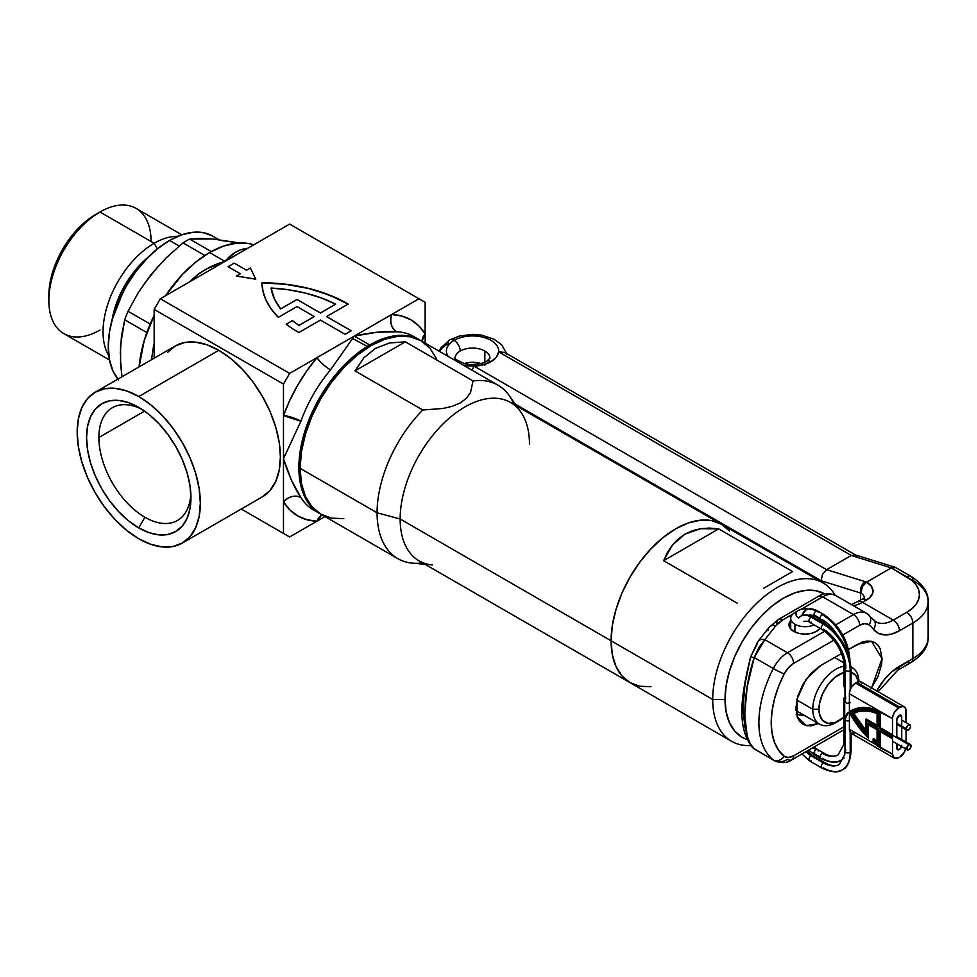 <?xml version="1.0" encoding="UTF-8"?>
<svg xmlns="http://www.w3.org/2000/svg" width="977" height="977" viewBox="0 0 977 977"><rect width="100%" height="100%" fill="white"/><g stroke="black" fill="none" stroke-linecap="round" stroke-linejoin="round"><path stroke-width="1.47" d="M298.877 332.534A121.93 70.393 180 0 1 297.631 331.826A121.93 70.393 0 0 0 298.877 332.534L320.432 320.09L345.064 334.305L351.219 330.751L326.587 316.536L348.142 304.091L339.337 299.353L319.54 291.488L308.732 288.447L285.809 284.258L261.921 282.756L263.094 291.793L266.257 300.672L271.374 309.233L278.36 317.354L297.02 306.57L314.264 316.536L299.011 325.341A113.222 65.361 180 0 1 292.428 320.603L286.2 324.205A121.93 70.393 0 0 0 297.631 331.826A121.93 70.393 180 0 1 286.2 324.205L292.428 320.676A113.222 65.361 0 0 0 299.011 325.414L299.011 325.341A113.222 65.361 180 0 1 292.428 320.603L292.428 320.676A113.222 65.361 0 0 0 299.011 325.414L314.264 316.536L297.02 306.57L278.36 317.354A121.93 70.393 180 0 1 261.921 282.756A121.93 70.393 180 0 1 348.142 304.091L326.587 316.536L351.219 330.751L345.064 334.305L320.432 320.09L298.877 332.534M141.934 409.314A65.105 37.59 -120 0 0 98.885 437.501A65.105 37.59 -120 0 0 144.914 517.236L138.758 527.898A73.812 42.609 60 0 1 86.574 437.501A73.812 42.609 60 0 1 138.758 407.372L148.944 414.407L158.738 423.493L167.751 434.264L175.665 446.33L182.149 459.214L186.973 472.416L189.953 485.435L190.955 497.769L189.953 508.944L186.973 518.543L182.149 526.176L175.665 531.561L167.751 534.48L158.738 534.846L148.944 532.624L138.758 527.898L128.573 520.863L118.791 511.789L109.766 501.006L101.852 488.94L95.367 476.068L90.543 462.866L87.576 449.835L86.574 437.501L87.576 426.326L90.543 416.739L95.367 409.107L101.852 403.721L109.766 400.79L118.791 400.423L128.573 402.646L138.758 407.372A73.812 42.609 60 0 1 190.955 497.769A73.812 42.609 60 0 1 138.758 527.898L144.914 517.236A65.105 37.59 60 0 1 98.885 437.501L144.596 411.122L98.885 437.501A65.105 37.59 60 0 1 112.367 407.702A65.105 37.59 60 0 1 141.934 409.314M190.857 494.044A65.105 37.59 60 0 1 177.472 520.46A65.105 37.59 60 0 1 144.914 517.236A65.105 37.59 -120 0 0 190.857 494.044M352.477 338.518L367.34 346.371M95.209 392.217L87.551 398.567L81.86 407.58L78.355 418.889L77.183 432.078L78.355 446.636L81.86 461.999L87.551 477.582L95.209 492.774L104.551 507.014L115.188 519.727L126.741 530.438L138.758 538.742L150.776 544.311L162.329 546.937L172.978 546.509L182.308 543.053L189.965 536.703L195.656 527.702L199.161 516.381L200.346 503.192L199.161 488.634L195.656 473.271L189.965 457.688L182.308 442.496L172.978 428.268L162.329 415.543L150.776 404.832L138.758 396.528L126.741 390.959L115.188 388.333L104.551 388.761L95.209 392.217L175.274 345.992A87.087 50.279 -120 0 1 218.811 350.303L230.828 358.608L242.381 369.33L253.031 382.044L262.361 396.271L270.018 411.476L275.709 427.047L279.214 442.41L280.399 456.967L279.214 470.157L275.709 481.478L270.018 490.491L262.361 496.841A87.087 50.279 -120 0 0 275.709 427.047A87.087 50.279 -120 0 0 218.811 350.303L138.758 396.528A87.087 50.279 60 0 1 195.656 473.271A87.087 50.279 60 0 1 182.308 543.065A87.087 50.279 60 0 1 138.758 538.742A87.087 50.279 60 0 1 81.86 461.999A87.087 50.279 60 0 1 95.221 392.217A87.087 50.279 60 0 1 138.758 396.528L218.811 350.303L206.806 344.734L195.253 342.109L184.604 342.536L175.274 345.992L167.617 352.343M189.929 281.657A100.155 57.826 -60 0 1 191.065 280.436L198.539 273.951L206.965 268.76L224.979 261.421L289.632 224.087L418.962 298.754L289.632 373.422L160.313 298.754L154.158 309.416L154.158 358.18L154.158 309.416L283.477 384.083L283.477 458.75C288.459 474.724 294.26 487.645 300.892 497.501A100.155 57.826 120 0 0 313.458 509.933L319.613 513.487A100.155 57.826 -60 0 1 304.262 433.226A100.155 57.826 -60 0 1 369.697 344.979L354.297 336.088L330.507 369.917A100.155 57.826 120 0 0 300.892 421.234L283.477 458.75L291.5 480.305L300.892 497.501C294.798 494.899 288.997 496.353 283.477 501.86L283.477 533.418L241.246 509.029L289.632 536.971L324.962 516.577L316.963 521.193L306.79 519.691L297.692 515.905L289.864 509.921L283.477 501.86L283.477 533.418L289.632 536.971L316.963 521.193A113.222 65.361 -60 0 1 283.477 501.86L283.477 458.75L283.477 501.86A13.067 10.185 148.2 0 1 300.892 497.501A100.155 57.826 120 0 0 313.458 509.933M320.236 513.829A100.155 57.826 -60 0 1 319.613 513.487L320.236 513.829M153.658 345.211L154.158 345.504A8.708 2.65 16.9 0 0 153.658 345.211L151.484 359.731L153.658 345.211A100.155 57.826 -60 0 1 154.158 343.623M209.579 252.53A100.155 57.826 120 0 0 165.492 295.762L182.479 274.403L195.766 262.08L209.579 252.53L224.979 261.421L209.579 252.53A100.155 57.826 120 0 1 253.666 244.861L248.927 243.603L236.678 243.114L223.391 246.131L209.579 252.53M154.158 315.4A100.155 57.826 120 0 0 139.113 366.876L144.156 340.79L154.158 315.4M191.065 280.436A8.708 2.65 -136.9 0 0 191.565 280.717L191.065 280.436C200.883 271.227 212.192 264.889 224.979 261.421L160.313 298.754L224.979 261.421L234.895 252.628L240.366 249.807L246.57 248.39A100.155 57.826 -60 0 1 247.706 248.305M236.519 276.088L255.766 279.202L236.519 276.088M228.056 266.758L240.366 273.792L236.519 276.015L255.766 279.202L250.381 268.016L246.534 270.238L234.211 263.131L228.056 266.758M283.477 384.083L283.477 415.64L289.864 400.216L297.692 385.182L306.79 370.881L316.963 357.643L289.632 373.422L283.477 384.083L154.158 309.416L160.313 298.754L289.632 373.422L283.477 384.083M319.613 513.487L310.808 506.184L304.262 495.815L300.232 482.809L298.877 467.641L300.232 450.898L304.262 433.226L310.808 415.31L319.613 397.834L330.348 381.47L342.585 366.851L355.872 354.517L369.697 344.979A100.155 57.826 -60 0 1 419.768 340.008A100.155 57.826 -60 0 1 420.379 340.375L409.033 336.039L396.796 335.551L383.509 338.567L369.697 344.979L354.297 336.088L330.507 369.917C324.669 366.265 320.151 362.174 316.963 357.643L354.297 336.088C370.625 332.4 384.718 330.971 396.564 331.789L376.975 332.253L354.297 336.088L391.63 314.533C389.615 322.056 391.264 327.808 396.564 331.789A100.155 57.826 120 0 1 413.613 336.454A100.155 57.826 120 0 0 396.564 331.789A13.067 10.185 91.8 0 1 391.63 314.533A113.222 65.361 -60 0 1 425.117 333.865A13.067 10.185 -31.8 0 0 422.027 341.315L425.117 333.865L425.117 343.098L425.117 302.308L418.962 298.754L391.63 314.533L401.803 316.023L410.902 319.809L418.73 325.805L425.117 333.865L425.117 302.308L289.632 224.087L224.979 261.421C231.024 254.008 238.229 249.672 246.57 248.39L247.096 248.659A8.708 6.595 85.1 0 1 246.57 248.39M284.673 455.954L283.477 454.293M289.632 536.971L241.246 509.029L289.632 536.971M321.873 514.794A13.067 10.185 -88.2 0 0 316.963 521.193L321.873 514.794M330.507 369.917A100.155 57.826 120 0 0 300.892 421.234A13.067 3.151 19.9 0 0 283.477 415.64A113.222 65.361 -60 0 1 316.963 357.643A13.067 3.151 -139.9 0 0 330.507 369.917M283.477 415.64L300.892 421.234L283.477 458.75L283.477 415.64M314.264 316.597L299.011 325.414L314.264 316.597M348.081 304.128A121.93 70.393 0 0 0 261.921 282.829L285.809 284.331L308.732 288.508L329.774 295.213L348.142 304.152M351.158 330.788L326.587 316.597L351.158 330.788M320.432 313.043L335.685 304.165L320.432 313.043L297.02 299.463L320.432 313.043L297.02 299.463L280.643 308.927A113.222 65.361 180 0 1 271.105 288.056L274.366 298.791L280.643 309.001A113.222 65.361 0 0 1 271.105 288.13L271.105 288.056A113.222 65.361 180 0 1 335.685 304.165L320.432 313.043M297.02 299.463L280.643 308.927L274.366 298.718L271.105 288.056L288.704 289.815L305.618 293.149L321.409 297.973L335.685 304.165L320.432 312.97L297.02 299.463M228.056 266.684L234.211 263.131L246.534 270.238L250.381 268.016L255.766 279.129L236.519 276.015L240.366 273.792L228.056 266.684M181.795 234.798L136.108 208.419A72.286 41.73 120 0 0 99.959 211.997A72.286 41.73 -60 0 1 151.081 241.514M154.158 243.285A72.286 41.73 -60 0 1 177.79 236.336A72.286 41.73 120 0 0 154.158 243.285L157.382 248.879L154.158 243.285A72.286 41.73 120 0 0 108.838 355.762A72.286 41.73 -60 0 1 154.158 243.285L99.959 211.997L154.158 243.285M112.062 319.919L127.34 281.242L148.357 257.049A66.631 38.469 -60 0 0 112.062 319.919M118.608 379.919L112.941 370.955L109.448 359.695L108.276 346.579L109.448 332.095L112.941 316.804L118.608 301.307L126.228 286.188L135.51 272.021L146.098 259.369L157.602 248.708L169.546 240.44L179.218 246.033L169.546 240.44L181.502 234.907L192.994 232.294L203.595 232.721L212.876 236.153A86.66 50.035 120 0 0 169.546 240.44A86.66 50.035 120 0 0 115.811 308.231A86.66 50.035 120 0 0 117.924 379.113M120.806 362.846L121.942 376.78L120.586 363.334L120.586 344.796L124.726 319.784A97.981 56.568 -60 0 1 128.036 311.26L138.392 292.441L151.081 274.5L166.151 257.916L183.004 242.882A97.981 56.568 -60 0 1 189.611 239.06L212.656 238.95L239.304 242.919L219.361 240.257M120.281 353.869L121.466 336.112L124.726 319.784A97.981 56.568 120 0 1 128.036 311.26L150.189 324.059L128.036 311.26L138.392 292.441L151.081 274.5L166.151 257.916L183.004 242.882A97.981 56.568 120 0 1 189.611 239.06L211.288 251.577L189.611 239.06L199.967 238.4L212.656 238.95L205.439 239.011M183.004 242.882L204.816 255.473L183.004 242.882M124.726 319.784L146.855 332.559L124.726 319.784M99.959 330.043A72.286 41.73 -60 0 1 48.85 300.537A72.286 41.73 -60 0 1 99.959 212.009L86.526 220.802L77.745 228.948L69.648 238.608L62.552 249.428L56.739 260.981L52.416 272.815L49.754 284.49L48.85 295.555A66.192 38.213 120 0 1 95.648 214.488L99.959 211.997A72.286 41.73 120 0 0 52.746 275.697A72.286 41.73 120 0 0 63.823 333.621L109.509 360M144.376 283.538L158.298 266.22M712.709 699.447A91.447 52.795 120 0 0 750.715 745.536A91.447 52.795 -60 0 1 731.639 741.311A91.447 52.795 -60 0 1 712.709 699.447L611.089 640.79A91.447 52.795 120 0 0 630.031 682.642L621.995 675.974L616.011 666.522L612.335 654.639L611.089 640.79L712.709 699.447A91.447 52.795 -60 0 1 752.62 607.425A91.447 52.795 -60 0 1 823.086 582.927A91.447 52.795 -60 0 1 835.115 595.188A91.447 52.795 120 0 0 762.414 598.107A91.447 52.795 120 0 0 712.709 699.447L725.019 699.447L712.709 699.447M747.087 739.565A82.74 47.763 -60 0 1 725.019 699.447L726.143 711.977L729.477 722.736L734.875 731.284L742.154 737.33L747.087 739.565M516.528 405.931L509.176 395.526A100.155 57.826 120 0 0 473.063 380.932L470.474 392.583L466.676 398.054L460.594 402.78L452.449 406.285L442.984 408.484L422.748 409.986A100.155 57.826 120 0 0 377.085 512.791L400.155 519.007A91.447 52.795 120 0 0 419.096 560.871L630.031 682.642L639.825 686.269L651.012 686.721L639.825 686.269L630.031 682.642A91.447 52.795 -60 0 1 611.089 640.79L612.335 625.5L616.011 609.367L621.995 593.015L630.031 577.053L639.825 562.117L651.012 548.756L663.139 537.509L675.754 528.789L688.37 522.939L700.497 520.191L711.683 520.631L721.478 524.258L510.544 402.475A91.447 52.795 120 0 0 440.077 426.973A91.447 52.795 120 0 0 400.155 519.007L611.089 640.79A91.447 52.795 -60 0 1 651.012 548.756A91.447 52.795 -60 0 1 721.478 524.258A91.447 52.795 120 0 0 651.012 548.756A91.447 52.795 120 0 0 611.089 640.79L612.335 625.5L616.011 609.367L621.995 593.015L630.031 577.053L639.825 562.117L651.012 548.756L663.139 537.509L675.754 528.789L688.37 522.939L700.497 520.191L711.683 520.631L721.478 524.258L729.514 530.926L721.478 524.258L823.086 582.927M737.513 603.359L663.615 560.688L672.445 544.971L684.987 534.126L700.656 528.679L718.693 528.887L792.591 571.557L763.721 588.227L792.591 571.557L718.693 528.887L709.436 528.068L700.656 528.679L692.485 530.706L684.987 534.126L678.282 538.901L672.445 544.971L667.523 552.261L663.615 560.688L718.693 528.887L663.615 560.688L737.513 603.346M824.893 594.016L816.027 590.743L805.915 590.34L794.936 592.831L783.517 598.119L772.111 606.009L761.132 616.182L751.02 628.272L742.154 641.791L734.875 656.226L729.477 671.028L726.143 685.622L725.019 699.447A82.74 47.763 -60 0 1 761.022 616.304A82.74 47.763 -60 0 1 824.71 593.918M837.46 721.576A32.656 18.856 -60 0 1 819.544 724.177A32.656 18.856 -60 0 1 812.779 709.229A32.656 18.856 120 0 0 835.872 722.565L838.95 720.782A28.309 16.34 -60 0 1 818.934 709.229L812.779 709.229L796.78 699.996L812.779 709.229A32.656 18.856 -60 0 1 843.81 666.265A32.656 18.856 120 0 0 812.779 709.229L818.934 709.229L819.312 713.515L822.304 720.122L827.824 723.31L835.042 722.589L843.81 717.289A28.309 16.34 -60 0 1 838.95 720.782M851.004 667.022A32.656 18.856 -60 0 1 852.2 667.609A32.656 18.856 -60 0 1 858.942 681.555A32.656 18.856 120 0 0 851.004 667.022M858.575 681.824L855.583 675.229L850.063 672.042M843.81 672.445L835.042 677.256L827.824 684.877L822.304 694.439L819.312 704.49L818.934 709.229A28.309 16.34 -60 0 1 843.81 672.445M851.089 672.286A28.309 16.34 -60 0 1 858.539 681.641M818.531 723.591L806.343 725.569L797.147 716.727L796.976 699.129L805.903 679.589L820.472 665.667L841.551 653.503L820.472 665.667L811.044 673.275L803.057 684.059L797.708 696.369L795.84 708.337L797.708 718.144L799.992 721.747L803.057 724.287L806.782 725.667L811.044 725.838L818.531 723.591M796.121 714.297L805.133 715.86L796.487 714.419M857.391 556.805L855.828 555.144L851.26 555.461L855.828 555.144L504.669 352.404L498.624 351.854L851.26 555.461L891.293 567.893L906.693 576.784A43.55 25.146 180 0 1 906.693 612.347A8.708 5.032 60 0 1 912.848 623.008A8.708 5.032 -120 0 0 906.693 612.347L893.271 620.09A8.708 5.032 60 0 1 899.426 630.751L891.769 634.061L884.6 634.916L878.347 633.279L873.426 629.261A43.55 25.146 120 0 0 899.426 630.751L912.848 623.008A52.257 30.165 0 0 0 928.15 601.673C928.541 592.465 922.838 584.026 911.04 576.357A8.708 5.032 120 0 0 906.693 576.784A8.708 5.032 -60 0 1 911.04 576.357A8.708 5.032 -60 0 1 912.848 580.338A52.257 30.165 180 0 1 928.15 601.673A52.257 30.165 180 0 1 912.848 623.008L912.848 658.559L899.426 666.302A43.55 25.146 120 0 0 876.735 690.934L884.6 679.271L891.769 671.846L912.848 658.559L912.848 623.008L899.426 630.751A8.708 5.032 -120 0 0 893.271 620.09L862.483 602.308A8.708 5.032 -120 0 0 858.124 601.881A8.708 5.032 60 0 1 862.483 602.308A34.83 20.114 120 0 1 853.153 605.581A34.83 20.114 120 0 0 862.483 602.308L866.66 599.902A8.708 5.032 -120 0 0 862.3 599.463A8.708 5.032 60 0 1 866.66 599.902A21.775 12.567 0 0 0 866.66 582.121A8.708 5.032 120 0 0 862.471 586.444L860.908 593.039L862.471 586.444L866.599 582.158L865.268 581.694C861.616 584.307 860.029 588.069 860.505 592.978L860.505 601.539L860.505 592.978L821.168 580.753L860.505 592.978C860.029 588.069 861.616 584.307 865.268 581.694L826.627 569.676L822.475 574.391L821.168 580.753L515.245 404.124L821.168 580.753L822.475 574.391L826.627 569.676L851.26 555.461L891.293 567.893L866.66 582.121L891.293 567.893L912.103 580.594L916.121 584.942L918.6 589.656L919.442 594.566L918.6 599.475L916.121 604.189L912.103 608.537L906.693 612.347L893.271 620.09L862.483 602.308L869.371 597.997L872.62 593.466L873.035 591.012L871.374 586.2L866.66 582.121L862.471 586.444A8.708 5.032 -60 0 1 866.66 582.121L826.627 569.676L473.992 366.082A26.123 15.082 0 0 0 491.004 361.685L496.389 357.179L498.624 351.854L851.26 555.461L826.627 569.676L473.992 366.082L471.989 370.161L473.992 366.082L483.2 364.787L491.004 361.685A8.708 5.032 -120 0 0 486.656 361.258A8.708 5.032 60 0 1 491.004 361.685A26.123 15.082 0 0 0 498.624 351.854A26.123 15.082 0 0 0 483.2 337.248A26.123 15.082 0 0 0 454.061 340.35A8.708 5.032 60 0 1 460.216 351.024A17.415 10.051 180 0 1 484.848 351.024A17.415 10.051 180 0 1 489.795 356.776M473.992 366.082A26.123 15.082 180 0 1 463.257 365.117M455.27 359.487A17.415 10.051 180 0 1 460.216 351.024A17.415 10.051 180 0 1 484.848 351.024A17.415 10.051 180 0 1 489.953 358.132L486.656 361.258C486.192 362.699 471.94 366.241 464.124 363.493C456.21 359.78 453.206 357.997 455.111 358.132A17.415 10.051 180 0 1 460.216 351.024A8.708 5.032 -120 0 0 454.061 340.35A26.123 15.082 0 0 0 448.113 356.373A26.123 15.082 180 0 1 454.061 340.35A8.708 5.032 -120 0 0 449.701 339.923A8.708 5.032 60 0 1 454.061 340.35A26.123 15.082 180 0 1 483.2 337.248A26.123 15.082 180 0 1 498.624 351.854L504.669 352.404L506.611 354.236M484.848 365.239A17.415 10.051 0 0 0 464.222 363.517A17.415 10.051 0 0 1 480.843 363.517M484.848 351.024L484.848 362.162L484.848 351.024M439.65 351.488A34.83 20.114 180 0 1 447.906 343.904A8.708 5.032 60 0 1 449.701 339.923L441.018 347.714L439.125 351.183M793.678 631.362A16.108 9.306 180 0 1 788.964 624.779A16.108 9.306 180 0 1 790.711 620.578L788.964 624.779L790.185 628.345L793.678 631.362L798.905 633.377L805.072 634.085L811.24 633.377L816.467 631.362L820.008 628.284A16.108 9.306 180 0 1 793.678 631.362M782.943 619.784L792.738 614.13L782.943 619.784A8.708 5.032 -120 0 0 778.596 619.357A8.708 5.032 60 0 1 782.943 619.784L775.872 625.683A8.708 6.473 -141.8 0 0 769.021 627.405L758.005 641.413A8.708 6.473 38.2 0 1 764.844 639.679L775.872 625.683A34.83 20.114 180 0 1 782.943 619.784M800.896 609.428L822.695 596.837L853.495 614.606L835.811 624.816L853.495 614.606A8.708 5.032 60 0 1 859.65 625.28L842.833 634.989L859.65 625.28A8.708 5.032 -120 0 0 853.495 614.606A26.123 15.082 -60 0 1 866.55 613.312A26.123 15.082 120 0 0 853.495 614.606L822.695 596.837A8.708 5.032 -120 0 0 818.347 596.397A8.708 5.032 60 0 1 822.695 596.837A26.123 15.082 -60 0 1 835.738 595.518A26.123 15.082 120 0 0 822.695 596.837L800.896 609.428M758.054 641.352A8.708 6.473 -141.8 0 1 764.844 639.679L758.995 647.311L754.232 657.521L750.58 656.947L754.232 657.521L764.844 639.679L787.45 652.734A26.123 15.082 120 0 0 773.296 668.524A87.087 50.279 120 0 0 773.296 759.947L754.232 748.944A8.708 8.06 133 0 1 752.962 747.979A8.708 8.06 -47 0 0 754.232 748.944C741.726 740.774 741.726 694.818 754.232 657.521L773.296 668.524A8.708 0.623 27.1 0 0 784.177 673.935L778.632 686.269L774.553 698.738L772.05 710.963L771.207 722.565L772.05 733.19L774.553 742.52L778.632 750.275L784.177 756.21A78.38 45.26 -60 0 1 784.177 673.935A17.415 10.051 -60 0 1 793.605 663.407A8.708 5.032 -120 0 0 787.45 652.734A8.708 5.032 60 0 1 793.605 663.407L833.833 640.179L793.605 663.407L788.402 667.743L784.177 673.935A8.708 0.623 -152.9 0 1 773.296 668.524L754.232 657.521L747.149 687.161L744.682 714.358L747.149 735.815L750.153 743.546L754.232 748.944L773.296 759.947A87.087 50.279 -60 0 1 773.296 668.524A26.123 15.082 -60 0 1 787.45 652.734L824.722 631.215L787.45 652.734L764.844 639.679L775.872 625.683A8.708 6.473 38.2 0 0 769.07 627.344A8.708 6.473 38.2 0 0 767.934 630.715M819.959 621.225L819.447 620.578A16.108 9.306 180 0 1 819.959 621.225M744.999 727.963L742.911 708.716L744.999 684.181L750.58 656.947L758.005 641.413A8.708 6.473 38.2 0 0 756.919 644.71L752.229 653.601M869.078 624.914L864.853 623.607L859.65 625.28A17.415 10.051 -60 0 1 869.078 624.914A78.38 45.26 -60 0 1 873.426 629.261A78.38 45.26 120 0 0 869.078 624.914A8.708 7.083 -51.4 0 0 868.419 614.594A8.708 7.083 128.6 0 1 869.078 624.914M843.81 729.807L791.81 759.837A8.708 5.032 -120 0 0 793.605 755.844A17.415 10.051 -60 0 1 784.177 756.21L788.402 757.517L793.605 755.844L843.81 726.864L793.605 755.844A8.708 5.032 60 0 1 791.81 759.837A8.708 5.032 60 0 1 787.45 759.398A26.123 15.082 -60 0 1 774.395 760.692A26.123 15.082 -60 0 1 773.296 759.947A8.708 7.083 -51.4 0 0 784.177 756.21A8.708 7.083 128.6 0 1 773.296 759.947A26.123 15.082 120 0 0 774.419 760.704L753.011 748.016C735.766 727.67 741.445 694.22 750.58 656.959M871.545 687.93L882.06 658.571L871.545 641.327L857.427 644.344L848.573 649.449L862.227 642.109L866.843 641.059L871.105 641.23L874.842 642.61L877.908 645.162L880.179 648.765L882.06 658.559L881.584 664.384L877.908 676.756L871.105 688.529M860.908 593.039A13.067 7.547 180 0 1 864.315 597.826A13.067 7.547 180 0 0 860.908 593.039M864.327 598.119L851.443 604.592M928.15 601.673L928.15 637.236C928.541 646.444 922.838 654.883 911.04 662.553A8.708 5.032 -120 0 0 912.848 658.559A52.257 30.165 0 0 0 928.15 637.236A52.257 30.165 180 0 1 912.848 658.559A8.708 5.032 60 0 1 911.04 662.553A8.708 5.032 60 0 1 906.693 662.113M875.929 621.848A34.83 20.114 -60 0 0 893.271 620.09A34.83 20.114 -60 0 1 875.856 621.812L866.55 613.312A26.123 15.082 -60 0 1 867.637 614.057A8.708 7.083 128.6 0 1 868.419 614.594M776.788 623.338A8.708 5.032 60 0 1 778.596 619.357L769.021 627.405M899.426 666.302A8.708 5.032 60 0 1 897.631 670.295A8.708 5.032 -120 0 0 899.426 666.302M873.426 629.261A8.708 6.937 -38.8 0 0 874.122 620.334A8.708 6.937 141.2 0 1 873.426 629.261M872.473 618.893A8.708 6.937 141.2 0 1 874.122 620.334M891.293 567.893L895.848 567.588L891.293 567.893M855.095 554.826L895.127 567.271L911.04 576.357M867.637 614.057A26.123 15.082 120 0 0 866.526 613.3L835.762 595.543A26.123 15.082 -60 0 1 836.849 596.288M432.408 564.987A91.447 52.795 -60 0 1 400.155 519.007A91.447 52.795 -60 0 1 448.04 419.255A91.447 52.795 -60 0 1 520.765 411.94A91.447 52.795 -60 0 1 529.485 444.34M436.353 358.388L429.807 348.032L421.002 340.729A100.155 57.826 120 0 0 343.819 367.56A100.155 57.826 120 0 0 300.11 468.349L377.085 512.791A100.155 57.826 -60 0 1 422.748 409.986L355.005 370.881L363.92 357.753L375.547 348.349L389.493 342.988L405.321 341.828L473.063 380.932A100.155 57.826 -60 0 1 497.977 385.17A100.155 57.826 -60 0 1 514.049 404.502M497.977 385.17L421.002 340.729L410.267 336.747L398.03 336.259L384.743 339.275L370.918 345.687L357.106 355.237L343.819 367.56L331.582 382.178L320.847 398.543L312.042 416.031L305.496 433.947L301.466 451.606L300.11 468.349L301.466 483.517L305.496 496.536L312.042 506.892L320.847 514.195L331.582 518.176L343.819 518.653M300.11 468.349A100.155 57.826 120 0 0 320.847 514.195L397.822 558.636A100.155 57.826 -60 0 1 377.085 512.791L300.11 468.349M422.601 562.886A100.155 57.826 -60 0 1 397.822 558.636M731.639 741.311L630.031 682.642L621.995 675.974L616.011 666.522L612.335 654.639L611.089 640.79L400.155 519.007L377.085 512.791A100.155 57.826 120 0 0 412.404 563.155L425.08 564.315M355.005 370.881L363.92 357.753L375.547 348.349L389.493 342.988L405.321 341.828L355.005 370.881L405.321 341.828L473.063 380.932L470.474 392.583L466.676 398.054L460.594 402.78L452.449 406.285L442.984 408.484L422.748 409.986L355.005 370.881M798.612 610.381A9.147 5.276 180 0 1 808.162 609.147A9.147 5.276 180 0 0 795.937 614.118A9.147 5.276 180 0 0 798.612 617.855A9.147 5.276 180 0 1 798.612 610.381L794.912 612.518A14.374 8.292 0 0 0 794.912 624.254A14.374 8.292 0 0 0 814.061 624.865A14.374 8.292 180 0 1 794.912 624.254L794.912 632.009L794.912 624.254A14.374 8.292 180 0 1 790.711 618.38A14.374 8.292 180 0 1 797.183 611.455M813.743 615.803A9.147 5.276 180 0 1 812.705 617.037A9.147 5.276 180 0 0 813.743 615.803M812.327 616.817L812.327 615.254L812.327 616.817M810.641 614.96L810.641 615.998L810.641 614.96M819.398 619.039A14.374 8.292 180 0 1 818.909 620.615A14.374 8.292 0 0 0 819.398 619.039M823.733 614.496A3.053 1.759 120 0 0 822.219 614.655A37.883 21.873 60 0 1 848.488 654.688A37.883 21.873 -120 0 0 822.219 614.655A3.053 1.759 120 0 0 820.069 618.392A3.053 1.759 120 0 0 820.704 619.797A3.053 1.759 -60 0 1 820.069 618.392A3.053 1.759 -60 0 1 822.219 614.655A3.053 1.759 -60 0 1 823.745 614.509A3.053 1.759 -60 0 1 824.38 615.901M814.549 616.243A3.053 1.759 -60 0 1 813.914 614.838A3.053 1.759 -60 0 1 816.064 611.101A20.468 11.822 -120 0 0 805.83 610.088A20.468 11.822 60 0 1 816.064 611.101A3.053 1.759 120 0 0 813.914 614.838L820.069 618.392L813.914 614.838A3.053 1.759 120 0 0 814.537 616.231L820.692 619.784L830.426 627.93M814.549 754.903A3.053 1.759 -60 0 1 813.914 753.499A3.053 1.759 -60 0 1 816.064 749.762A14.374 8.292 60 0 1 813.096 747.539A14.374 8.292 -120 0 0 816.064 749.762A3.053 1.759 120 0 0 813.914 753.499L820.069 757.053A3.053 1.759 120 0 0 820.704 758.457A3.053 1.759 -60 0 1 820.069 757.053A3.053 1.759 -60 0 1 822.219 753.316A3.053 1.759 120 0 0 820.069 757.053L813.914 753.499A3.053 1.759 120 0 0 814.537 754.891L808.7 750.08M841.16 760.179A37.883 21.873 -120 0 0 844.079 757.871A37.883 21.873 60 0 1 841.16 760.179A37.883 21.873 60 0 1 822.219 758.299A3.053 1.759 -60 0 1 820.692 758.445C830.316 762.878 837.13 763.464 841.16 760.179L844.03 758.018M845.569 696.357L843.823 699.422L844.702 701.413L844.702 742.825A3.053 1.759 0 0 0 844.983 742.972A3.053 1.759 180 0 1 844.702 742.825A3.053 1.759 180 0 1 843.81 741.567M814.134 746.941L817.59 749.615A3.053 1.759 120 0 0 816.064 749.762A3.053 1.759 -60 0 1 817.578 749.603L826.615 754.61C831.439 756.528 835.274 756.613 838.119 754.891A31.789 18.355 60 0 1 822.219 753.316A3.053 1.759 -60 0 1 823.745 753.169A3.053 1.759 120 0 0 822.219 753.316A31.789 18.355 -120 0 0 838.119 754.891L843.615 744.804L843.81 741.592A3.053 1.759 0 0 0 844.702 742.825L844.702 701.413L846.045 702.683M824.918 624.083A3.053 1.759 120 0 0 823.403 624.242A37.883 21.873 60 0 1 850.185 670.637L850.185 689.762L850.185 670.637A3.053 1.759 180 0 1 846.864 671.028A3.053 1.759 180 0 1 844.983 669.392A3.053 1.759 0 0 0 846.851 671.016A3.053 1.759 0 0 0 850.185 670.637A37.883 21.873 -120 0 0 823.403 624.242A3.053 1.759 120 0 0 821.413 626.941A3.053 1.759 120 0 0 821.889 629.383A3.053 1.759 -60 0 1 821.413 626.929A3.053 1.759 -60 0 1 823.403 624.242L811.081 617.134A20.468 11.822 -120 0 0 800.859 616.121A20.468 11.822 60 0 1 811.081 617.134A3.053 1.759 120 0 0 809.09 619.821A3.053 1.759 120 0 0 809.567 622.264A3.053 1.759 -60 0 1 809.09 619.833A3.053 1.759 -60 0 1 811.081 617.134A3.053 1.759 -60 0 1 812.595 616.976A3.053 1.759 120 0 0 811.081 617.134L823.403 624.242A3.053 1.759 -60 0 1 824.93 624.095L812.608 616.976C807.942 614.521 804.022 614.228 800.859 616.121L798.673 617.891M811.081 622.105A3.053 1.759 -60 0 1 809.579 622.264C808.541 621.274 806.66 620.981 803.9 621.396M811.081 760.778A3.053 1.759 -60 0 1 809.579 760.924A3.053 1.759 -60 0 1 809.09 758.494A3.053 1.759 -60 0 1 811.081 755.795A14.374 8.292 60 0 1 806.196 751.521A14.374 8.292 -120 0 0 811.081 755.795A3.053 1.759 120 0 0 809.09 758.482A3.053 1.759 120 0 0 809.567 760.924L801.958 753.975M824.918 762.744A3.053 1.759 120 0 0 823.403 762.903A3.053 1.759 120 0 0 821.413 765.602A3.053 1.759 120 0 0 821.889 768.044A3.053 1.759 -60 0 1 821.413 765.589A3.053 1.759 -60 0 1 823.403 762.903L811.081 755.795L823.403 762.903A31.789 18.355 -120 0 0 839.292 764.478A31.789 18.355 60 0 1 823.403 762.903A3.053 1.759 -60 0 1 824.93 762.756L827.8 764.197C832.624 766.102 836.459 766.2 839.292 764.478L844.8 754.378L844.983 751.166A3.053 1.759 0 0 0 846.864 752.803A3.053 1.759 0 0 0 850.185 752.412A3.053 1.759 180 0 1 846.851 752.791A3.053 1.759 180 0 1 844.983 751.154A3.053 1.759 180 0 1 845.874 749.933M842.345 769.754A37.883 21.873 -120 0 0 850.185 752.412L850.185 732.335L850.185 752.412A3.053 1.759 0 0 0 851.089 751.166A3.053 1.759 180 0 1 850.185 752.412A37.883 21.873 60 0 1 842.345 769.754A37.883 21.873 60 0 1 823.403 767.885A3.053 1.759 -60 0 1 821.877 768.032C831.488 772.465 838.315 773.039 842.345 769.754C847.206 767.91 850.112 761.718 851.089 751.166L851.089 733.202M844.983 719.157A3.053 1.759 0 0 0 849.392 720.745A3.053 1.759 180 0 1 844.983 719.17A3.053 1.759 180 0 1 845.874 717.924A11.761 6.79 60 0 1 848.317 712.551A11.761 6.79 60 0 1 849.16 712.184A11.761 6.79 -120 0 0 848.317 712.551L849.135 712.148M906.277 728.757A3.053 1.759 -60 0 1 907.609 725.679A3.053 1.759 -60 0 1 909.966 724.873A3.053 1.759 -60 0 1 910.588 726.265A3.053 1.759 -60 0 1 909.257 729.331A3.053 1.759 -60 0 1 906.912 730.149A3.053 1.759 -60 0 1 906.277 728.757L896.801 723.285L907.609 730.283L909.966 728.39L910.588 726.265L909.966 724.873L907.609 725.679L906.277 728.757M844.702 686.086A3.053 1.759 0 0 0 844.983 686.233A3.053 1.759 180 0 1 844.702 686.086L844.702 665.081L844.702 686.086A3.053 1.759 180 0 1 843.81 684.828A3.053 1.759 0 0 0 844.702 686.086M802.056 615.547A20.468 11.822 60 0 1 805.83 610.088C808.993 608.195 812.913 608.488 817.59 610.955A3.053 1.759 120 0 0 816.064 611.101A3.053 1.759 -60 0 1 817.578 610.943A3.053 1.759 -60 0 1 818.213 612.347M845.166 699.178L844.995 700.521L843.823 699.422L844.995 700.521L845.874 698.054M844.983 669.392A3.053 1.759 180 0 1 845.874 668.146A31.789 18.355 -120 0 0 823.403 629.225A3.053 1.759 -60 0 1 821.877 629.371C835.848 639.092 843.554 652.441 844.983 669.392L844.983 700.253M848.695 703.489L850.185 702.695L846.998 703.306L848.695 703.489M845.618 702.194L846.998 703.306M844.995 700.521L845.19 701.401L844.995 700.521M908.903 744.706L892.489 735.241L908.903 744.706A3.053 1.759 -60 0 1 910.417 744.559A3.053 1.759 -60 0 1 910.894 747.002A3.053 1.759 -60 0 1 908.903 749.689A3.053 1.759 -60 0 1 907.377 749.835A3.053 1.759 -60 0 1 906.912 747.393A3.053 1.759 -60 0 1 908.903 744.706L906.912 747.393L907.377 749.835L908.903 749.689L910.894 747.002L910.894 745.097L908.903 744.706M807.283 750.898L812.608 755.648A3.053 1.759 120 0 0 811.081 755.795A3.053 1.759 -60 0 1 812.595 755.636L824.93 762.756M798.783 617.94A20.468 11.822 60 0 1 800.859 616.121M824.93 624.095C840.879 635.026 849.587 650.12 851.089 669.392A3.053 1.759 180 0 1 850.185 670.637A3.053 1.759 0 0 0 851.089 669.416M844.702 701.413L843.823 699.422L844.238 697.554M843.823 699.422L843.884 698.47M817.578 749.603A3.053 1.759 -60 0 1 818.213 751.008M836.642 634A31.789 18.355 -120 0 0 822.219 619.638A3.053 1.759 -60 0 1 820.692 619.784M896.801 719.683A3.481 2.015 -60 0 1 899.267 715.42L896.801 719.683L896.801 737.733L896.801 719.683M890.951 736.438L879.251 730.393L890.951 737.146L890.951 735.29L879.251 728.537L879.251 712.465L871.032 709.571L863.228 708.606L856.108 709.595L849.917 712.526L858.148 725.447L867.796 736.756L867.796 723.774L877.676 729.477L877.676 743.302A62.858 36.296 60 0 1 873.707 740.151L873.707 742.215A65.312 37.712 -120 0 0 879.251 746.465L879.251 730.393L890.951 736.438M879.251 745.671A65.312 37.712 60 0 1 874.33 741.861L874.33 740.676L874.33 741.861A65.312 37.712 -120 0 0 879.251 745.671M878.286 742.947L878.286 729.123L868.419 723.42L867.796 723.774L878.286 729.123L878.286 742.947M868.419 736.402L858.759 725.093L850.527 712.172L849.917 712.526A65.312 37.712 60 0 1 851.285 711.659A65.312 37.712 60 0 1 879.251 712.465L879.251 728.537L890.951 735.29L890.951 737.146L879.251 730.393L879.251 746.465A65.312 37.712 60 0 1 873.707 742.215L874.33 741.861L873.707 742.215L873.707 740.151A62.858 36.296 60 0 0 877.676 743.302L877.676 729.477L867.796 723.774L867.796 736.756A65.312 37.712 60 0 1 849.917 712.526L850.527 712.172A65.312 37.712 -120 0 0 867.796 735.779M866.831 732.152L866.831 720.77L866.22 732.506L866.22 720.415L877.676 727.022L877.676 713.039L870.58 710.804L863.839 710.084L857.647 710.89L852.139 713.21L858.71 723.371L866.22 732.506A63.053 36.405 60 0 1 852.139 713.21A63.053 36.405 60 0 1 852.433 713.039A63.053 36.405 60 0 1 877.676 713.039L871.203 710.45L864.462 709.729L858.258 710.535L852.75 712.856A63.053 36.405 -120 0 1 853.055 712.673A63.053 36.405 -120 0 1 878.286 712.685L878.286 726.668L878.286 712.685L878.286 726.668L866.22 720.415L866.22 732.506L866.831 732.152M877.065 741.299A61.991 35.795 60 0 1 873.707 738.539A61.991 35.795 -120 0 0 877.065 741.299M894.297 758.164A8.708 5.032 -60 0 1 892.489 754.171L892.612 717.167L894.297 712.551L898.657 707.959L855.547 683.07L851.187 687.661L849.501 692.278L849.392 711.83L849.392 693.731L892.489 718.62L892.489 754.171L894.297 758.164A8.708 5.032 -60 0 0 898.657 757.725L894.297 758.164L851.187 733.275A8.708 5.032 120 0 1 849.392 729.282L875.355 744.279L849.392 729.282L849.392 712.612L849.501 730.601L851.187 733.275L855.547 732.848M850.845 710.914L851.456 710.548A66.192 38.213 -120 0 1 880.485 711.683L879.874 712.038L892.489 718.62A8.708 5.032 -60 0 1 898.657 707.959L899.89 707.238L898.657 707.959L855.547 683.07L856.78 682.349L855.547 683.07A8.708 5.032 120 0 0 849.392 693.731L880.485 711.683L879.874 728.183L892.184 734.582L891.574 738.209L891.574 734.936L879.874 728.183L879.874 712.038A66.192 38.213 60 0 0 850.845 710.914A66.192 38.213 60 0 0 849.074 712.038A66.192 38.213 60 0 0 868.419 738.123L868.419 724.836L877.065 729.831L877.065 742.129A61.991 35.795 60 0 1 873.096 738.893L873.096 742.422A66.192 38.213 60 0 0 879.874 747.6L880.485 731.81L880.485 747.246L892.489 754.171L879.874 747.6L879.874 731.455L891.574 738.209L879.874 731.455L879.874 747.6A66.192 38.213 60 0 1 873.096 742.422L873.096 738.893A61.991 35.795 -120 0 0 877.065 742.129L877.065 729.831L868.419 724.836L868.419 738.123L857.928 726.021L849.074 712.038L855.547 708.875L863.009 707.812L871.215 708.875L879.874 712.038L879.874 728.183L891.574 734.936L891.574 738.209L892.184 734.582L880.485 727.828L880.485 711.683L871.826 708.52L863.619 707.458L856.157 708.52L851.346 710.621M899.89 707.238L903.31 706.469L905.569 708.349L906.045 722.601L906.045 710.792A8.708 5.032 -60 0 0 904.238 706.811A8.708 5.032 -60 0 0 899.89 707.238L856.78 682.349L899.89 707.238M906.045 729.648L906.045 742.032L906.045 729.648M905.923 747.808L904.238 752.424L899.89 757.016A8.708 5.032 -60 0 0 905.703 748.87M901.734 716.837L901.014 715.249L899.267 715.42A3.481 2.015 -60 0 1 901.014 715.249A3.481 2.015 -60 0 1 901.734 716.837L899.267 715.42L901.734 716.837L901.734 739.54L901.734 716.837M901.551 746.477A3.481 2.015 -60 0 1 897.533 749.725A3.481 2.015 -60 0 1 896.801 748.126L896.801 743.741L897.533 749.725L900.208 748.797L901.734 745.28M862.471 683.46L860.2 681.58L856.78 682.349A8.708 5.032 120 0 1 861.128 681.922L904.238 706.811M873.096 738.893L873.707 738.539L873.096 738.893M851.602 711.476A65.312 37.712 -120 0 0 850.527 712.172M877.065 713.515L877.065 725.96L865.61 719.341L865.61 731.052L853.006 713.711L858.233 711.61L864.071 710.877L870.409 711.512L877.065 713.515L877.065 725.96L865.61 719.341L866.22 718.987L865.61 731.052A62.186 35.905 60 0 1 853.006 713.711A62.186 35.905 60 0 1 877.065 713.515M877.065 725.252L866.22 718.987L877.065 725.252M853.629 713.369A62.186 35.905 -120 0 0 865.61 730.014M866.22 730.698L853.629 713.357M262.361 496.841L182.308 543.065M413.613 336.454L419.768 340.008M218.872 239.609L212.876 236.153M48.85 300.537L48.85 295.555M795.913 710.535L819.544 724.177M834.651 657.484L843.81 662.76M851.004 666.925L852.2 667.609M835.762 595.543C828.814 592.77 823.013 593.063 818.347 596.397L778.596 619.357M878.128 691.728L897.631 670.295L911.04 662.553M449.701 339.923L459.642 335.941L472.868 334.342L481.673 335.123L494.044 339.202L501.641 344.759L506.782 353.625M791.81 759.837C787.144 763.171 781.331 763.464 774.395 760.692M790.711 618.38L790.711 628.993M819.447 619.064L819.447 620.932M819.447 627.967L819.447 628.993M805.83 610.088L801.421 615.815M808.883 615.363L808.871 615.376C808.675 614.533 810.556 614.814 814.537 616.231M909.966 724.873L901.734 720.122M817.59 610.955L823.745 614.509C839.695 625.439 848.415 640.533 849.905 659.817M809.567 622.264L821.877 629.371M821.877 768.032L809.567 760.924M848.317 712.551L844.983 719.17L844.983 751.166M907.377 749.835L892.489 741.25M910.417 744.559L896.801 736.695M851.089 669.392L851.089 687.857M843.81 699.141L843.81 741.592M820.692 758.445L814.537 754.891M843.81 659.817L843.81 684.84L844.983 690.348M906.912 730.149L896.801 724.311M851.895 711.305L851.285 711.659M852.433 713.039L853.055 712.673"/></g></svg>
